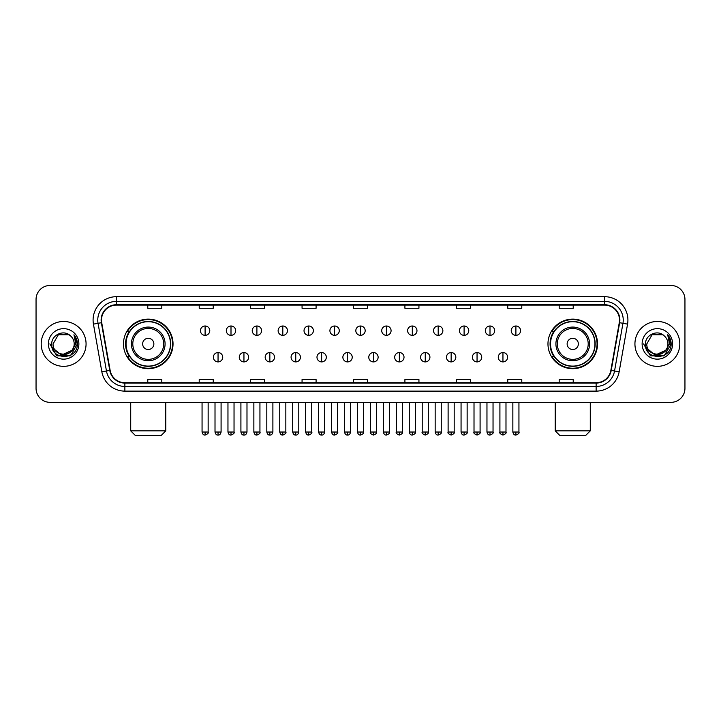 <?xml version="1.0" encoding="UTF-8"?>
<svg xmlns="http://www.w3.org/2000/svg" width="721" height="721" viewBox="0 0 721 721"><rect width="100%" height="100%" fill="white"/><g stroke="black" fill="none" stroke-linecap="round" stroke-linejoin="round"><path stroke-width="1.08" d="M547.969 343.908A24.775 24.775 0 0 0 572.744 368.683A24.775 24.775 0 0 0 597.529 343.908A24.775 24.775 0 0 0 572.744 319.124A24.775 24.775 0 0 0 547.969 343.908M123.471 343.908A24.775 24.775 0 0 0 148.256 368.683A24.775 24.775 0 0 0 173.031 343.908A24.775 24.775 0 0 0 148.256 319.124A24.775 24.775 0 0 0 123.471 343.908M129.419 356.525A22.675 22.675 0 0 1 129.419 331.281M553.908 356.525A22.675 22.675 0 0 1 553.908 331.281M36.05 299.494L36.05 388.313A14.023 14.023 0 0 0 50.073 402.345L670.927 402.345A14.023 14.023 0 0 0 684.95 388.313L684.95 299.494A14.023 14.023 0 0 0 670.927 285.462L50.073 285.462A14.023 14.023 0 0 0 36.05 299.494L36.05 388.313M41.196 343.908A22.441 22.441 0 0 0 63.637 366.34A22.441 22.441 0 0 0 86.069 343.908A22.441 22.441 0 0 0 63.637 321.467A22.441 22.441 0 0 0 41.196 343.908A22.441 22.441 0 0 0 63.637 366.34A22.441 22.441 0 0 0 86.069 343.908A22.441 22.441 0 0 0 63.637 321.467A22.441 22.441 0 0 0 41.196 343.908M634.931 343.908A22.441 22.441 0 0 0 657.363 366.34A22.441 22.441 0 0 0 679.804 343.908A22.441 22.441 0 0 0 657.363 321.467A22.441 22.441 0 0 0 634.931 343.908A22.441 22.441 0 0 0 657.363 366.34A22.441 22.441 0 0 0 679.804 343.908A22.441 22.441 0 0 0 657.363 321.467A22.441 22.441 0 0 0 634.931 343.908M101.499 320.061A14.961 14.961 0 0 1 116.46 305.1L604.54 305.1A14.961 14.961 0 0 1 619.276 322.657L610.867 370.342A14.961 14.961 0 0 1 596.132 382.707L124.868 382.707A14.961 14.961 0 0 1 110.133 370.342L101.724 322.657A14.961 14.961 0 0 1 101.499 320.061M101.129 320.061A15.33 15.33 0 0 0 101.364 322.72L109.772 370.405A15.33 15.33 0 0 0 124.868 383.076L596.132 383.076A15.33 15.33 0 0 0 611.228 370.405L619.636 322.72A15.33 15.33 0 0 0 604.54 304.731L116.46 304.731A15.33 15.33 0 0 0 101.129 320.061M93.442 324.117A23.378 23.378 0 0 1 116.46 296.682L604.54 296.682A23.378 23.378 0 0 1 627.558 324.117L619.15 371.802A23.378 23.378 0 0 1 596.132 391.124L124.868 391.124A23.378 23.378 0 0 1 101.85 371.802L93.442 324.117L98.047 323.305A18.701 18.701 0 0 1 116.46 301.36L604.54 301.36A18.701 18.701 0 0 1 622.953 323.305L614.544 370.991A18.701 18.701 0 0 1 596.132 386.447L124.868 386.447A18.701 18.701 0 0 1 106.456 370.991L98.047 323.305A18.701 18.701 0 0 1 97.759 320.061M670.927 285.462L50.073 285.462M50.073 402.345L670.927 402.345M684.95 388.313L684.95 299.494M611.228 370.405L614.544 370.991L622.953 323.305L627.558 324.117M353.488 305.1L353.488 308.264L367.512 308.264L367.512 305.1M302.063 305.1L302.063 308.264L316.086 308.264L316.086 305.1M250.638 305.1L250.638 308.264L264.661 308.264L264.661 305.1M199.212 305.1L199.212 308.264L213.236 308.264L213.236 305.1M147.787 305.1L147.787 308.264L161.81 308.264L161.81 305.1M404.914 305.1L404.914 308.264L418.937 308.264L418.937 305.1M456.339 305.1L456.339 308.264L470.362 308.264L470.362 305.1M507.764 305.1L507.764 308.264L521.788 308.264L521.788 305.1M559.19 305.1L559.19 308.264L573.213 308.264L573.213 305.1M367.512 382.707L367.512 379.543L353.488 379.543L353.488 382.707M316.086 382.707L316.086 379.543L302.063 379.543L302.063 382.707M264.661 382.707L264.661 379.543L250.638 379.543L250.638 382.707M213.236 382.707L213.236 379.543L199.212 379.543L199.212 382.707M161.81 382.707L161.81 379.543L147.787 379.543L147.787 382.707M418.937 382.707L418.937 379.543L404.914 379.543L404.914 382.707M470.362 382.707L470.362 379.543L456.339 379.543L456.339 382.707M521.788 382.707L521.788 379.543L507.764 379.543L507.764 382.707M573.213 382.707L573.213 379.543L559.19 379.543L559.19 382.707M71.73 350.694C66.125 358.274 52.516 353.425 53.066 343.908C52.417 357.535 74.849 357.535 74.2 343.908C74.849 357.535 52.417 357.535 53.066 343.908L58.347 334.751L68.919 334.751L70.559 335.923C64.07 329.127 51.588 334.724 51.705 343.908C50.515 360.212 76.958 360.644 77.39 344.692L77.408 343.908C77.372 340.438 76.219 337.392 73.957 334.769L75.777 343.908L71.73 350.694A10.563 10.563 0 0 0 74.2 343.908C74.849 357.535 52.417 357.535 53.066 343.908L58.347 334.751M74.2 343.908A10.563 10.563 0 0 0 70.559 335.923M72.406 350.127L61.384 355.129L52.029 347.333M48.388 343.908A15.24 15.24 0 0 0 63.637 359.148A15.24 15.24 0 0 0 78.877 343.908A15.24 15.24 0 0 0 63.637 328.659A15.24 15.24 0 0 0 48.388 343.908M73.957 334.769L77.408 344.305L76.768 339.726L77.408 344.305L76.768 339.726L77.408 344.305L74.056 334.886L77.408 344.305L74.056 334.886L77.408 343.908L70.523 355.841L56.743 355.841L49.857 343.908M74.056 334.886L77.408 344.314M161.107 435.538L135.395 435.538L130.717 430.861L165.785 430.861L161.107 435.538M153.861 343.908A5.606 5.606 0 0 0 148.256 338.293A5.606 5.606 0 0 0 142.641 343.908A5.606 5.606 0 0 0 148.256 349.514A5.606 5.606 0 0 0 153.861 343.908M165.082 343.908A16.826 16.826 0 0 0 148.256 327.073A16.826 16.826 0 0 0 131.42 343.908A16.826 16.826 0 0 0 148.256 360.734A16.826 16.826 0 0 0 165.082 343.908A16.826 16.826 0 0 1 148.256 360.734A16.826 16.826 0 0 1 131.42 343.908M170.462 343.908A22.207 22.207 0 0 0 148.256 321.701A22.207 22.207 0 0 0 126.049 343.908A22.207 22.207 0 0 0 148.256 366.106A22.207 22.207 0 0 0 170.462 343.908M172.562 343.908A24.307 24.307 0 0 1 127.473 356.525L129.726 356.525A22.414 22.414 0 0 0 163.081 360.707A22.414 22.414 0 0 0 163.081 327.1A22.414 22.414 0 0 0 129.726 331.281L127.473 331.281A24.307 24.307 0 0 1 172.562 343.908M585.605 435.538L559.893 435.538L555.215 430.861L590.283 430.861L585.605 435.538M578.359 343.908A5.606 5.606 0 0 0 572.744 338.293A5.606 5.606 0 0 0 567.139 343.908A5.606 5.606 0 0 0 572.744 349.514A5.606 5.606 0 0 0 578.359 343.908M589.58 343.908A16.826 16.826 0 0 0 572.744 327.073A16.826 16.826 0 0 0 555.918 343.908A16.826 16.826 0 0 0 572.744 360.734A16.826 16.826 0 0 0 589.58 343.908A16.826 16.826 0 0 1 572.744 360.734A16.826 16.826 0 0 1 555.918 343.908M594.951 343.908A22.207 22.207 0 0 0 572.744 321.701A22.207 22.207 0 0 0 550.538 343.908A22.207 22.207 0 0 0 572.744 366.106A22.207 22.207 0 0 0 594.951 343.908M597.06 343.908A24.307 24.307 0 0 1 551.971 356.525L554.224 356.525A22.414 22.414 0 0 0 587.579 360.707A22.414 22.414 0 0 0 587.579 327.1A22.414 22.414 0 0 0 554.224 331.281L551.971 331.281A24.307 24.307 0 0 1 597.06 343.908M205.097 326A4.677 4.677 0 0 0 200.429 330.669A4.677 4.677 0 0 0 205.097 335.346A4.677 4.677 0 0 0 209.775 330.669A4.677 4.677 0 0 0 205.097 326L205.097 335.346A4.677 4.677 0 0 0 209.775 330.669A4.677 4.677 0 0 0 205.097 326M230.999 326A4.677 4.677 0 0 0 226.322 330.669A4.677 4.677 0 0 0 230.999 335.346A4.677 4.677 0 0 0 235.677 330.669A4.677 4.677 0 0 0 230.999 326L230.999 335.346A4.677 4.677 0 0 0 235.677 330.669A4.677 4.677 0 0 0 230.999 326M256.901 326A4.677 4.677 0 0 0 252.224 330.669A4.677 4.677 0 0 0 256.901 335.346A4.677 4.677 0 0 0 261.579 330.669A4.677 4.677 0 0 0 256.901 326L256.901 335.346A4.677 4.677 0 0 0 261.579 330.669A4.677 4.677 0 0 0 256.901 326M282.803 326A4.677 4.677 0 0 0 278.126 330.669A4.677 4.677 0 0 0 282.803 335.346A4.677 4.677 0 0 0 287.472 330.669A4.677 4.677 0 0 0 282.803 326L282.803 335.346A4.677 4.677 0 0 0 287.472 330.669A4.677 4.677 0 0 0 282.803 326M308.696 326A4.677 4.677 0 0 0 304.028 330.669A4.677 4.677 0 0 0 308.696 335.346A4.677 4.677 0 0 0 313.374 330.669A4.677 4.677 0 0 0 308.696 326L308.696 335.346A4.677 4.677 0 0 0 313.374 330.669A4.677 4.677 0 0 0 308.696 326M334.598 326A4.677 4.677 0 0 0 329.921 330.669A4.677 4.677 0 0 0 334.598 335.346A4.677 4.677 0 0 0 339.276 330.669A4.677 4.677 0 0 0 334.598 326L334.598 335.346A4.677 4.677 0 0 0 339.276 330.669A4.677 4.677 0 0 0 334.598 326M360.5 326A4.677 4.677 0 0 0 355.823 330.669A4.677 4.677 0 0 0 360.5 335.346A4.677 4.677 0 0 0 365.177 330.669A4.677 4.677 0 0 0 360.5 326L360.5 335.346A4.677 4.677 0 0 0 365.177 330.669A4.677 4.677 0 0 0 360.5 326M386.402 326A4.677 4.677 0 0 0 381.724 330.669A4.677 4.677 0 0 0 386.402 335.346A4.677 4.677 0 0 0 391.079 330.669A4.677 4.677 0 0 0 386.402 326L386.402 335.346A4.677 4.677 0 0 0 391.079 330.669A4.677 4.677 0 0 0 386.402 326M412.304 326A4.677 4.677 0 0 0 407.626 330.669A4.677 4.677 0 0 0 412.304 335.346A4.677 4.677 0 0 0 416.972 330.669A4.677 4.677 0 0 0 412.304 326L412.304 335.346A4.677 4.677 0 0 0 416.972 330.669A4.677 4.677 0 0 0 412.304 326M438.197 326A4.677 4.677 0 0 0 433.528 330.669A4.677 4.677 0 0 0 438.197 335.346A4.677 4.677 0 0 0 442.874 330.669A4.677 4.677 0 0 0 438.197 326L438.197 335.346A4.677 4.677 0 0 0 442.874 330.669A4.677 4.677 0 0 0 438.197 326M464.099 326A4.677 4.677 0 0 0 459.421 330.669A4.677 4.677 0 0 0 464.099 335.346A4.677 4.677 0 0 0 468.776 330.669A4.677 4.677 0 0 0 464.099 326L464.099 335.346A4.677 4.677 0 0 0 468.776 330.669A4.677 4.677 0 0 0 464.099 326M490.001 326A4.677 4.677 0 0 0 485.323 330.669A4.677 4.677 0 0 0 490.001 335.346A4.677 4.677 0 0 0 494.678 330.669A4.677 4.677 0 0 0 490.001 326L490.001 335.346A4.677 4.677 0 0 0 494.678 330.669A4.677 4.677 0 0 0 490.001 326M515.903 326A4.677 4.677 0 0 0 511.225 330.669A4.677 4.677 0 0 0 515.903 335.346A4.677 4.677 0 0 0 520.571 330.669A4.677 4.677 0 0 0 515.903 326L515.903 335.346A4.677 4.677 0 0 0 520.571 330.669A4.677 4.677 0 0 0 515.903 326M218.048 352.551A4.677 4.677 0 0 0 213.38 357.228A4.677 4.677 0 0 0 218.048 361.906A4.677 4.677 0 0 0 222.726 357.228A4.677 4.677 0 0 0 218.048 352.551L218.048 361.906A4.677 4.677 0 0 0 222.726 357.228A4.677 4.677 0 0 0 218.048 352.551M243.95 352.551A4.677 4.677 0 0 0 239.273 357.228A4.677 4.677 0 0 0 243.95 361.906A4.677 4.677 0 0 0 248.628 357.228A4.677 4.677 0 0 0 243.95 352.551L243.95 361.906A4.677 4.677 0 0 0 248.628 357.228A4.677 4.677 0 0 0 243.95 352.551M269.852 352.551A4.677 4.677 0 0 0 265.175 357.228A4.677 4.677 0 0 0 269.852 361.906A4.677 4.677 0 0 0 274.53 357.228A4.677 4.677 0 0 0 269.852 352.551L269.852 361.906A4.677 4.677 0 0 0 274.53 357.228A4.677 4.677 0 0 0 269.852 352.551M295.754 352.551A4.677 4.677 0 0 0 291.077 357.228A4.677 4.677 0 0 0 295.754 361.906A4.677 4.677 0 0 0 300.423 357.228A4.677 4.677 0 0 0 295.754 352.551L295.754 361.906A4.677 4.677 0 0 0 300.423 357.228A4.677 4.677 0 0 0 295.754 352.551M321.647 352.551A4.677 4.677 0 0 0 316.979 357.228A4.677 4.677 0 0 0 321.647 361.906A4.677 4.677 0 0 0 326.325 357.228A4.677 4.677 0 0 0 321.647 352.551L321.647 361.906A4.677 4.677 0 0 0 326.325 357.228A4.677 4.677 0 0 0 321.647 352.551M347.549 352.551A4.677 4.677 0 0 0 342.872 357.228A4.677 4.677 0 0 0 347.549 361.906A4.677 4.677 0 0 0 352.227 357.228A4.677 4.677 0 0 0 347.549 352.551L347.549 361.906A4.677 4.677 0 0 0 352.227 357.228A4.677 4.677 0 0 0 347.549 352.551M373.451 352.551A4.677 4.677 0 0 0 368.773 357.228A4.677 4.677 0 0 0 373.451 361.906A4.677 4.677 0 0 0 378.128 357.228A4.677 4.677 0 0 0 373.451 352.551L373.451 361.906A4.677 4.677 0 0 0 378.128 357.228A4.677 4.677 0 0 0 373.451 352.551M399.353 352.551A4.677 4.677 0 0 0 394.675 357.228A4.677 4.677 0 0 0 399.353 361.906A4.677 4.677 0 0 0 404.021 357.228A4.677 4.677 0 0 0 399.353 352.551L399.353 361.906A4.677 4.677 0 0 0 404.021 357.228A4.677 4.677 0 0 0 399.353 352.551M425.246 352.551A4.677 4.677 0 0 0 420.577 357.228A4.677 4.677 0 0 0 425.246 361.906A4.677 4.677 0 0 0 429.923 357.228A4.677 4.677 0 0 0 425.246 352.551L425.246 361.906A4.677 4.677 0 0 0 429.923 357.228A4.677 4.677 0 0 0 425.246 352.551M451.148 352.551A4.677 4.677 0 0 0 446.47 357.228A4.677 4.677 0 0 0 451.148 361.906A4.677 4.677 0 0 0 455.825 357.228A4.677 4.677 0 0 0 451.148 352.551L451.148 361.906A4.677 4.677 0 0 0 455.825 357.228A4.677 4.677 0 0 0 451.148 352.551M477.05 352.551A4.677 4.677 0 0 0 472.372 357.228A4.677 4.677 0 0 0 477.05 361.906A4.677 4.677 0 0 0 481.727 357.228A4.677 4.677 0 0 0 477.05 352.551L477.05 361.906A4.677 4.677 0 0 0 481.727 357.228A4.677 4.677 0 0 0 477.05 352.551M502.952 352.551A4.677 4.677 0 0 0 498.274 357.228A4.677 4.677 0 0 0 502.952 361.906A4.677 4.677 0 0 0 507.62 357.228A4.677 4.677 0 0 0 502.952 352.551L502.952 361.906A4.677 4.677 0 0 0 507.62 357.228A4.677 4.677 0 0 0 502.952 352.551M667.934 343.908C668.583 357.535 646.151 357.535 646.8 343.908L652.081 334.751L662.653 334.751L664.284 335.923C657.804 329.127 645.322 334.724 645.439 343.908C644.25 360.212 670.692 360.644 671.125 344.692L671.143 343.908C671.107 340.438 669.953 337.392 667.691 334.769L669.512 343.908L665.465 350.694A10.563 10.563 0 0 0 667.934 343.908C668.583 357.535 646.151 357.535 646.8 343.908C646.151 357.535 668.583 357.535 667.934 343.908A10.563 10.563 0 0 0 664.284 335.923M665.465 350.694C659.859 358.274 646.25 353.425 646.8 343.908M666.141 350.127L655.119 355.129L645.764 347.333M642.123 343.908A15.24 15.24 0 0 0 657.363 359.148A15.24 15.24 0 0 0 672.612 343.908A15.24 15.24 0 0 0 657.363 328.659A15.24 15.24 0 0 0 642.123 343.908M667.691 334.769L671.143 344.305L670.503 339.726L671.143 344.305L670.503 339.726L671.143 344.305L667.79 334.886L671.143 344.305L667.79 334.886L671.143 343.908L664.257 355.841L650.477 355.841L643.592 343.908M667.79 334.886L671.143 344.314M604.54 296.682L604.54 304.731M98.047 323.305L101.364 322.72M124.868 391.124L124.868 383.076M596.132 383.076L596.132 391.124M101.85 371.802L109.772 370.405M619.636 322.72L622.953 323.305M116.46 296.682L116.46 304.731M614.544 370.991L619.15 371.802M163.712 343.908A15.465 15.465 0 0 0 148.256 328.443A15.465 15.465 0 0 0 132.79 343.908A15.465 15.465 0 0 0 148.256 359.364A15.465 15.465 0 0 0 163.712 343.908M588.21 343.908A15.465 15.465 0 0 0 572.744 328.443A15.465 15.465 0 0 0 557.288 343.908A15.465 15.465 0 0 0 572.744 359.364A15.465 15.465 0 0 0 588.21 343.908M205.097 432.032L202.06 432.032C202.592 434.195 203.601 435.205 205.097 435.069L205.097 432.032L208.144 432.032L208.144 402.345M230.999 432.032L227.962 432.032C228.494 434.195 229.503 435.205 230.999 435.069L230.999 432.032L234.037 432.032L234.037 402.345M256.901 432.032L253.864 432.032C254.396 434.195 255.405 435.205 256.901 435.069L256.901 432.032L259.939 432.032L259.939 402.345M282.803 432.032L279.757 432.032C280.289 434.195 281.307 435.205 282.803 435.069L282.803 432.032L285.84 432.032L285.84 402.345M308.696 432.032L305.659 432.032C306.191 434.195 307.209 435.205 308.696 435.069L308.696 432.032L311.742 432.032L311.742 402.345M334.598 432.032L331.561 432.032C332.093 434.195 333.102 435.205 334.598 435.069L334.598 432.032L337.635 432.032L337.635 402.345M360.5 432.032L357.463 432.032C357.995 434.195 359.004 435.205 360.5 435.069L360.5 432.032L363.537 432.032L363.537 402.345M386.402 432.032L383.365 432.032C383.887 434.195 384.906 435.205 386.402 435.069L386.402 432.032L389.439 432.032L389.439 402.345M412.304 432.032L409.258 432.032C409.789 434.195 410.808 435.205 412.304 435.069L412.304 432.032L415.341 432.032L415.341 402.345M438.197 432.032L435.16 432.032C435.691 434.195 436.701 435.205 438.197 435.069L438.197 432.032L441.243 432.032L441.243 402.345M464.099 432.032L461.061 432.032C461.593 434.195 462.603 435.205 464.099 435.069L464.099 432.032L467.136 432.032L467.136 402.345M490.001 432.032L486.963 432.032C487.495 434.195 488.505 435.205 490.001 435.069L490.001 432.032L493.038 432.032L493.038 402.345M515.903 432.032L512.856 432.032C513.388 434.195 514.406 435.205 515.903 435.069L515.903 432.032L518.94 432.032L518.94 402.345M218.048 432.032L215.011 432.032C215.543 434.195 216.552 435.205 218.048 435.069L218.048 432.032L221.086 432.032L221.086 402.345M243.95 432.032L240.913 432.032C241.445 434.195 242.454 435.205 243.95 435.069L243.95 432.032L246.988 432.032L246.988 402.345M269.852 432.032L266.815 432.032C267.338 434.195 268.356 435.205 269.852 435.069L269.852 432.032L272.889 432.032L272.889 402.345M295.754 432.032L292.708 432.032C293.24 434.195 294.258 435.205 295.754 435.069L295.754 432.032L298.791 432.032L298.791 402.345M321.647 432.032L318.61 432.032C319.142 434.195 320.151 435.205 321.647 435.069L321.647 432.032L324.693 432.032L324.693 402.345M347.549 432.032L344.512 432.032C345.044 434.195 346.053 435.205 347.549 435.069L347.549 432.032L350.586 432.032L350.586 402.345M373.451 432.032L370.414 432.032C369.792 432.997 370.81 434.015 373.451 435.069L373.451 432.032L376.488 432.032L376.488 402.345M399.353 432.032L396.307 432.032C395.694 432.997 396.703 434.015 399.353 435.069L399.353 432.032L402.39 432.032L402.39 402.345M425.246 432.032L422.209 432.032C421.596 432.997 422.605 434.015 425.246 435.069L425.246 432.032L428.292 432.032L428.292 402.345M451.148 432.032L448.111 432.032C447.498 432.997 448.507 434.015 451.148 435.069L451.148 432.032L454.185 432.032L454.185 402.345M477.05 432.032L474.012 432.032C473.391 432.997 474.409 434.015 477.05 435.069L477.05 432.032L480.087 432.032L480.087 402.345M502.952 432.032L499.914 432.032C499.293 432.997 500.311 434.015 502.952 435.069L502.952 432.032L505.989 432.032L505.989 402.345M165.785 402.345L165.785 430.861M130.717 402.345L130.717 430.861M590.283 402.345L590.283 430.861M555.215 402.345L555.215 430.861M202.06 432.032L202.06 402.345M208.144 432.032C208.757 432.997 207.747 434.015 205.097 435.069M227.962 432.032L227.962 402.345M234.037 432.032C234.658 432.997 233.64 434.015 230.999 435.069M253.864 432.032L253.864 402.345M259.939 432.032C260.551 432.997 259.542 434.015 256.901 435.069M279.757 432.032L279.757 402.345M285.84 432.032C286.453 432.997 285.444 434.015 282.803 435.069M305.659 432.032L305.659 402.345M311.742 432.032C312.355 432.997 311.346 434.015 308.696 435.069M331.561 432.032L331.561 402.345M337.635 432.032C338.257 432.997 337.239 434.015 334.598 435.069M357.463 432.032L357.463 402.345M363.537 432.032C364.159 432.997 363.141 434.015 360.5 435.069M383.365 432.032L383.365 402.345M389.439 432.032C390.052 432.997 389.043 434.015 386.402 435.069M409.258 432.032L409.258 402.345M415.341 432.032C415.954 432.997 414.945 434.015 412.304 435.069M435.16 432.032L435.16 402.345M441.243 432.032C441.856 432.997 440.846 434.015 438.197 435.069M461.061 432.032L461.061 402.345M467.136 432.032C467.758 432.997 466.739 434.015 464.099 435.069M486.963 432.032L486.963 402.345M493.038 432.032C493.651 432.997 492.641 434.015 490.001 435.069M512.856 432.032L512.856 402.345M518.94 432.032C519.553 432.997 518.543 434.015 515.903 435.069M215.011 432.032L215.011 402.345M221.086 432.032C220.563 434.195 219.544 435.205 218.048 435.069M240.913 432.032L240.913 402.345M246.988 432.032C246.456 434.195 245.446 435.205 243.95 435.069M266.815 432.032L266.815 402.345M272.889 432.032C272.358 434.195 271.348 435.205 269.852 435.069M292.708 432.032L292.708 402.345M298.791 432.032C298.26 434.195 297.241 435.205 295.754 435.069M318.61 432.032L318.61 402.345M324.693 432.032C324.162 434.195 323.143 435.205 321.647 435.069M344.512 432.032L344.512 402.345M350.586 432.032C350.055 434.195 349.045 435.205 347.549 435.069M370.414 432.032L370.414 402.345M376.488 432.032C377.101 432.997 376.092 434.015 373.451 435.069M396.307 432.032L396.307 402.345M402.39 432.032C403.003 432.997 401.994 434.015 399.353 435.069M422.209 432.032L422.209 402.345M428.292 432.032C428.905 432.997 427.895 434.015 425.246 435.069M448.111 432.032L448.111 402.345M454.185 432.032C454.807 432.997 453.788 434.015 451.148 435.069M474.012 432.032L474.012 402.345M480.087 432.032C480.709 432.997 479.69 434.015 477.05 435.069M499.914 432.032L499.914 402.345M505.989 432.032C506.602 432.997 505.592 434.015 502.952 435.069"/></g></svg>
